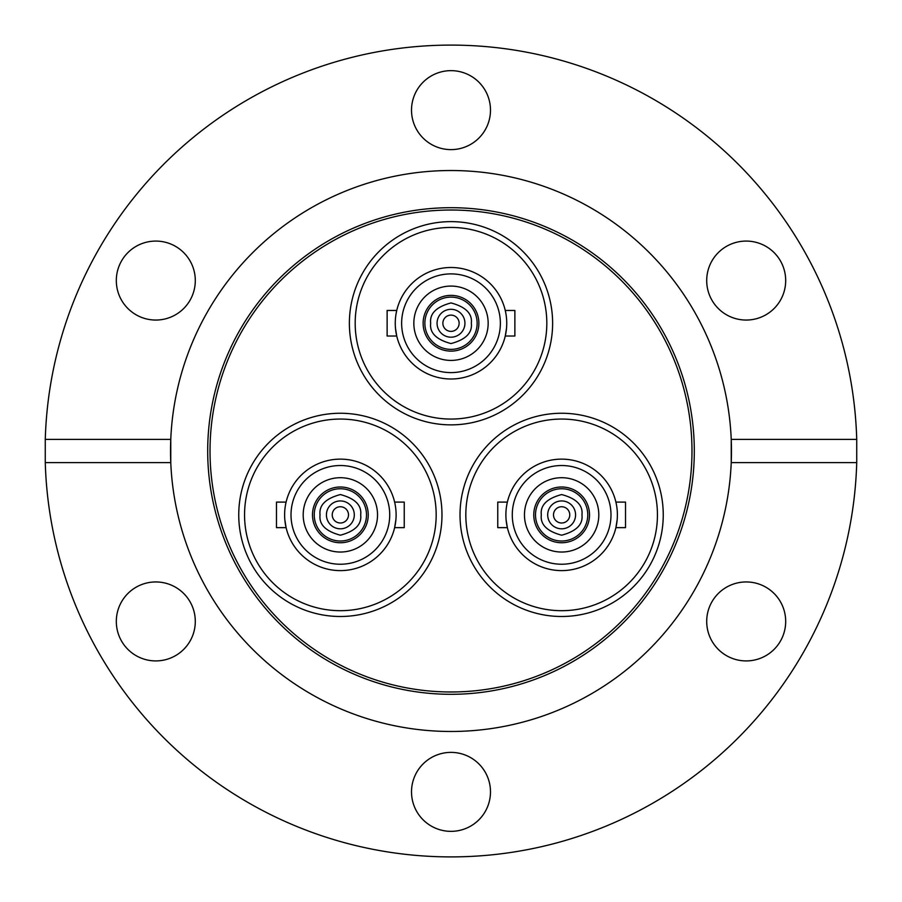 <?xml version="1.0" encoding="UTF-8"?>
<svg xmlns="http://www.w3.org/2000/svg" width="902" height="902" viewBox="0 0 902 902"><rect width="100%" height="100%" fill="white"/><g stroke="black" fill="none" stroke-linecap="round" stroke-linejoin="round"><path stroke-width="1.35" d="M451 694.303A243.303 243.303 0 0 1 207.697 451A243.303 243.303 0 0 1 451 207.697A243.303 243.303 0 0 1 694.303 451A243.303 243.303 0 0 1 451 694.303M451 691.981A240.981 240.981 0 0 1 210.019 451A240.981 240.981 0 0 1 451 210.019A240.981 240.981 0 0 1 691.981 451A240.981 240.981 0 0 1 451 691.981M856.731 439.387L731.229 439.387A280.477 280.477 0 0 1 451 731.477A280.477 280.477 0 0 1 170.771 462.613L170.771 439.387A280.477 280.477 0 0 1 451 170.523A280.477 280.477 0 0 1 731.229 439.387L731.229 462.613L856.731 462.613L856.731 439.387A405.9 405.9 0 0 0 451 45.1A405.9 405.9 0 0 0 45.269 439.387L170.771 439.387A280.477 280.477 0 0 0 170.771 462.613L45.269 462.613A405.9 405.9 0 0 0 451 856.9A405.9 405.9 0 0 0 856.731 462.613M490.485 791.866A39.485 39.485 0 0 0 451 752.381A39.485 39.485 0 0 0 411.515 791.866A39.485 39.485 0 0 0 451 831.351A39.485 39.485 0 0 0 490.485 791.866M195.294 621.433A39.485 39.485 0 0 0 155.809 581.948A39.485 39.485 0 0 0 116.313 621.433A39.485 39.485 0 0 0 155.809 660.918A39.485 39.485 0 0 0 195.294 621.433M155.809 241.082A39.485 39.485 0 0 0 116.313 280.567A39.485 39.485 0 0 0 155.809 320.052A39.485 39.485 0 0 0 195.294 280.567A39.485 39.485 0 0 0 155.809 241.082M490.485 110.134A39.485 39.485 0 0 0 451 70.649A39.485 39.485 0 0 0 411.515 110.134A39.485 39.485 0 0 0 451 149.619A39.485 39.485 0 0 0 490.485 110.134M785.687 280.567A39.485 39.485 0 0 0 746.191 241.082A39.485 39.485 0 0 0 706.706 280.567A39.485 39.485 0 0 0 746.191 320.052A39.485 39.485 0 0 0 785.687 280.567M746.191 581.948A39.485 39.485 0 0 0 706.706 621.433A39.485 39.485 0 0 0 746.191 660.918A39.485 39.485 0 0 0 785.687 621.433A39.485 39.485 0 0 0 746.191 581.948M340.37 616.494A101.622 101.622 0 0 1 238.748 514.873A101.622 101.622 0 0 1 340.37 413.251A101.622 101.622 0 0 1 441.98 514.873A101.622 101.622 0 0 1 340.37 616.494A101.622 101.622 0 0 1 238.748 514.873A101.622 101.622 0 0 1 340.37 413.251A101.622 101.622 0 0 1 441.98 514.873A101.622 101.622 0 0 1 340.37 616.494M561.63 616.494A101.622 101.622 0 0 1 460.02 514.873A101.622 101.622 0 0 1 561.63 413.251A101.622 101.622 0 0 1 663.252 514.873A101.622 101.622 0 0 1 561.63 616.494A101.622 101.622 0 0 1 460.02 514.873A101.622 101.622 0 0 1 561.63 413.251A101.622 101.622 0 0 1 663.252 514.873A101.622 101.622 0 0 1 561.63 616.494M451 424.865A101.622 101.622 0 0 1 349.378 323.254A101.622 101.622 0 0 1 451 221.633A101.622 101.622 0 0 1 552.622 323.254A101.622 101.622 0 0 1 451 424.865A101.622 101.622 0 0 1 349.378 323.254A101.622 101.622 0 0 1 451 221.633A101.622 101.622 0 0 1 552.622 323.254A101.622 101.622 0 0 1 451 424.865M45.269 462.613L45.269 439.387M477.135 323.254A26.135 26.135 0 0 1 451 349.378A26.135 26.135 0 0 1 424.865 323.254A26.135 26.135 0 0 1 451 297.119A26.135 26.135 0 0 1 477.135 323.254M395.256 323.254A55.744 55.744 0 0 1 451 267.499A55.744 55.744 0 0 1 506.744 323.254A55.744 55.744 0 0 1 451 378.998A55.744 55.744 0 0 1 395.256 323.254M396.001 314.133L396.733 310.468L387.127 310.468L387.127 336.029L396.733 336.029L395.471 328.148M505.267 336.029L506.529 328.159L505.267 336.029L514.873 336.029L514.873 310.468L505.267 310.468M500.362 323.254A49.362 49.362 0 0 1 451 372.605A49.362 49.362 0 0 1 401.638 323.254A49.362 49.362 0 0 1 451 273.892A49.362 49.362 0 0 1 500.362 323.254M546.815 323.254A95.815 95.815 0 0 1 451 419.058A95.815 95.815 0 0 1 355.185 323.254A95.815 95.815 0 0 1 451 227.439A95.815 95.815 0 0 1 546.815 323.254M413.838 323.254A37.162 37.162 0 0 1 451 286.081A37.162 37.162 0 0 1 488.162 323.254A37.162 37.162 0 0 1 451 360.417A37.162 37.162 0 0 1 413.838 323.254M423.128 323.254A27.872 27.872 0 0 0 451 351.126A27.872 27.872 0 0 0 478.872 323.254A27.872 27.872 0 0 0 451 295.371A27.872 27.872 0 0 0 423.128 323.254M437.064 323.254A13.936 13.936 0 0 1 451 309.307A13.936 13.936 0 0 1 464.936 323.254A13.936 13.936 0 0 1 451 337.19A13.936 13.936 0 0 1 437.064 323.254M442.871 323.254A8.129 8.129 0 0 1 451 315.114A8.129 8.129 0 0 1 459.129 323.254A8.129 8.129 0 0 1 451 331.384A8.129 8.129 0 0 1 442.871 323.254M366.494 514.873A26.135 26.135 0 0 1 340.37 541.008A26.135 26.135 0 0 1 314.234 514.873A26.135 26.135 0 0 1 340.37 488.749A26.135 26.135 0 0 1 366.494 514.873A26.135 26.135 0 0 0 340.37 488.749A26.135 26.135 0 0 0 314.234 514.873M284.615 514.873A55.744 55.744 0 0 1 340.37 459.129A55.744 55.744 0 0 1 396.113 514.873A55.744 55.744 0 0 1 340.37 570.616A55.744 55.744 0 0 1 284.615 514.873M285.878 503.079L286.103 502.098L276.486 502.098L276.486 527.647L286.103 527.647L284.829 519.778M395.888 519.8L394.625 527.647L404.243 527.647L404.243 502.098L394.625 502.098M389.72 514.873A49.362 49.362 0 0 1 340.37 564.235A49.362 49.362 0 0 1 291.008 514.873A49.362 49.362 0 0 1 340.37 465.522A49.362 49.362 0 0 1 389.72 514.873M436.173 514.873A95.815 95.815 0 0 1 340.37 610.688A95.815 95.815 0 0 1 244.555 514.873A95.815 95.815 0 0 1 340.37 419.058A95.815 95.815 0 0 1 436.173 514.873M303.196 514.873A37.162 37.162 0 0 1 340.37 477.71A37.162 37.162 0 0 1 377.532 514.873A37.162 37.162 0 0 1 340.37 552.035A37.162 37.162 0 0 1 303.196 514.873M312.487 514.873A27.872 27.872 0 0 0 340.37 542.745A27.872 27.872 0 0 0 368.242 514.873A27.872 27.872 0 0 0 340.37 487.001A27.872 27.872 0 0 0 312.487 514.873M326.423 514.873A13.936 13.936 0 0 1 340.37 500.937A13.936 13.936 0 0 1 354.306 514.873A13.936 13.936 0 0 1 340.37 528.809A13.936 13.936 0 0 1 326.423 514.873M332.229 514.873A8.129 8.129 0 0 1 340.37 506.744A8.129 8.129 0 0 1 348.499 514.873A8.129 8.129 0 0 1 340.37 523.002A8.129 8.129 0 0 1 332.229 514.873M587.766 514.873A26.135 26.135 0 0 1 561.63 541.008A26.135 26.135 0 0 1 535.506 514.873A26.135 26.135 0 0 1 561.63 488.749A26.135 26.135 0 0 1 587.766 514.873A26.135 26.135 0 0 0 561.63 488.749A26.135 26.135 0 0 0 535.506 514.873M505.887 514.873A55.744 55.744 0 0 1 561.63 459.129A55.744 55.744 0 0 1 617.385 514.873A55.744 55.744 0 0 1 561.63 570.616A55.744 55.744 0 0 1 505.887 514.873M617.16 519.8L615.897 527.647L625.514 527.647L625.514 502.098L615.897 502.098M507.375 502.098L497.757 502.098L497.757 527.647L507.375 527.647L506.101 519.778M610.992 514.873A49.362 49.362 0 0 1 561.63 564.235A49.362 49.362 0 0 1 512.28 514.873A49.362 49.362 0 0 1 561.63 465.522A49.362 49.362 0 0 1 610.992 514.873M657.445 514.873A95.815 95.815 0 0 1 561.63 610.688A95.815 95.815 0 0 1 465.827 514.873A95.815 95.815 0 0 1 561.63 419.058A95.815 95.815 0 0 1 657.445 514.873M524.468 514.873A37.162 37.162 0 0 1 561.63 477.71A37.162 37.162 0 0 1 598.804 514.873A37.162 37.162 0 0 1 561.63 552.035A37.162 37.162 0 0 1 524.468 514.873M533.758 514.873A27.872 27.872 0 0 0 561.63 542.745A27.872 27.872 0 0 0 589.513 514.873A27.872 27.872 0 0 0 561.63 487.001A27.872 27.872 0 0 0 533.758 514.873M547.694 514.873A13.936 13.936 0 0 1 561.63 500.937A13.936 13.936 0 0 1 575.577 514.873A13.936 13.936 0 0 1 561.63 528.809A13.936 13.936 0 0 1 547.694 514.873M553.501 514.873A8.129 8.129 0 0 1 561.63 506.744A8.129 8.129 0 0 1 569.771 514.873A8.129 8.129 0 0 1 561.63 523.002A8.129 8.129 0 0 1 553.501 514.873M471.329 323.254C472.479 332.861 465.703 339.637 451 343.572C436.297 339.637 429.521 332.861 430.671 323.254C429.521 313.637 436.297 306.86 451 302.925C465.703 306.86 472.479 313.637 471.329 323.254M360.687 514.873C361.849 524.479 355.072 531.255 340.37 535.202C325.656 531.255 318.88 524.479 320.041 514.873C318.88 505.267 325.656 498.49 340.37 494.555C355.072 498.49 361.849 505.267 360.687 514.873M581.959 514.873C583.12 524.479 576.344 531.255 561.63 535.202C546.928 531.255 540.151 524.479 541.313 514.873C540.151 505.267 546.928 498.49 561.63 494.555C576.344 498.49 583.12 505.267 581.959 514.873"/></g></svg>
